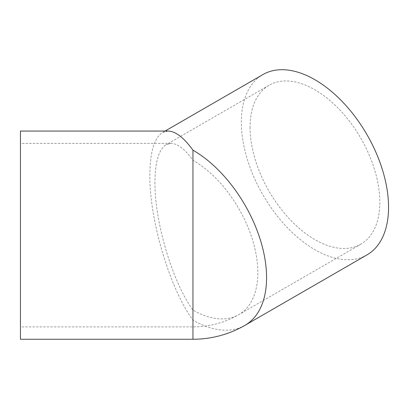 <?xml version="1.0" encoding="UTF-8"?>
<svg xmlns="http://www.w3.org/2000/svg" width="409" height="409" viewBox="0 0 409 409"><rect width="100%" height="100%" fill="white"/><g stroke="black" fill="none" stroke-linecap="round" stroke-linejoin="round"><path stroke-width="0.31" stroke-dasharray="2.04 1.53" d="M245.006 325.313A104.101 60.103 60 0 1 192.956 320.16C169.909 288.984 149.357 219.817 149.837 175.057C150.031 152.01 154.239 137.843 162.47 132.562L168.063 131.059M366.991 254.889A104.101 60.103 60 0 1 286.77 227A104.101 60.103 60 0 1 241.33 122.235A104.101 60.103 60 0 1 262.89 74.581M20.45 339.26L20.45 131.059M154.95 182.184C154.525 221.637 172.644 282.604 192.956 310.078A91.759 52.976 60 0 0 238.836 314.623A91.759 52.976 60 0 0 257.839 272.619A91.759 52.976 60 0 0 192.956 160.241C184.929 149.183 177.613 143.569 171.013 143.406L166.085 144.725C158.83 149.382 155.118 161.872 154.95 182.184M250.057 127.276A91.759 52.976 -120 0 0 290.109 219.618A91.759 52.976 -120 0 0 360.82 244.199A91.759 52.976 -120 0 0 379.823 202.194A91.759 52.976 -120 0 0 339.772 109.852A91.759 52.976 -120 0 0 269.061 85.271A91.759 52.976 -120 0 0 250.057 127.276M20.45 288.135L20.45 143.406L20.45 288.135M192.956 339.26L192.956 320.16M192.956 160.241L192.956 310.078M360.82 244.199L238.836 314.623A91.759 91.759 0 0 1 192.956 326.919L20.45 326.919M171.013 143.406L20.45 143.406M269.061 85.271L166.085 144.725M165.067 131.059L162.47 132.562"/><path stroke-width="0.61" d="M165.067 131.059L262.89 74.581A104.101 60.103 60 0 1 343.11 102.47A104.101 60.103 60 0 1 388.55 207.235A104.101 60.103 60 0 1 366.991 254.889L245.006 325.313A104.101 60.103 60 0 0 266.566 277.66A104.101 60.103 60 0 0 192.956 150.164L192.956 339.26L20.45 339.26L20.45 131.059L168.063 131.059C175.548 131.248 183.846 137.613 192.956 150.164M192.956 339.26A104.101 104.101 0 0 0 245.006 325.313"/></g></svg>
